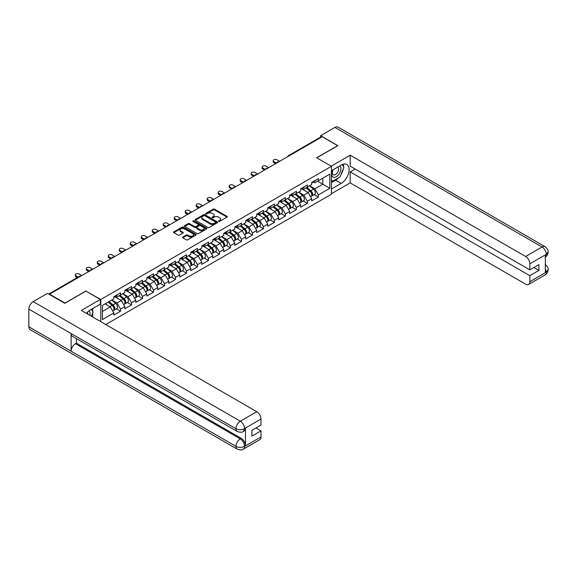 <?xml version="1.0" encoding="UTF-8"?>
<svg xmlns="http://www.w3.org/2000/svg" width="577" height="577" viewBox="0 0 577 577"><rect width="100%" height="100%" fill="white"/><g stroke="black" fill="none" stroke-linecap="round" stroke-linejoin="round"><path stroke-width="0.87" d="M218.705 221.38A0.685 0.397 0 0 0 219.671 221.38L227.021 217.14A0.981 0.563 0 0 0 227.309 216.743A0.981 0.563 0 0 0 227.021 216.339L214.572 209.155A0.981 0.563 0 0 0 213.194 209.155L205.845 213.396A0.685 0.397 0 0 0 206.811 213.959L207.763 213.411A3.13 1.81 0 0 1 212.185 213.411L213.223 214.009A3.13 1.81 0 0 1 214.139 215.286A3.13 1.81 0 0 1 213.223 216.563L212.271 217.111A0.685 0.397 0 0 0 213.245 217.666L214.197 217.118A3.13 1.81 0 0 1 218.618 217.118L219.657 217.717A3.13 1.81 0 0 1 220.573 219A3.13 1.81 0 0 1 219.657 220.277L218.705 220.825A0.685 0.397 0 0 0 218.705 221.38L218.705 220.825M182.83 237.024A0.981 0.563 0 0 0 182.548 237.421A0.981 0.563 0 0 0 182.83 237.825L186.328 239.837A0.981 0.563 0 0 0 187.705 239.837L195.87 235.127A0.981 0.563 0 0 0 196.151 234.731A0.981 0.563 0 0 0 195.87 234.327L183.421 227.143A0.981 0.563 0 0 0 182.036 227.143L173.879 231.853A0.981 0.563 0 0 0 173.59 232.25A0.981 0.563 0 0 0 173.879 232.654L178.098 235.084A0.981 0.563 0 0 0 179.476 235.084L182.967 233.072A0.981 0.563 0 0 0 183.255 232.675A0.981 0.563 0 0 0 182.967 232.271L180.875 231.067A2.618 1.507 0 0 1 180.111 229.999A2.618 1.507 0 0 1 181.726 228.6A2.618 1.507 0 0 1 184.575 228.932L192.776 233.663A2.618 1.507 0 0 1 193.54 234.731A2.618 1.507 0 0 1 191.925 236.123A2.618 1.507 0 0 1 189.076 235.798L187.705 235.005A0.981 0.563 0 0 0 186.328 235.005L182.83 237.024L182.83 237.825L186.328 235.82L186.328 235.005M85.987 290.945L64.992 303.069L49.564 294.162L322.218 136.742L337.646 145.656L316.65 157.773L331.443 166.313L100.78 299.492L85.987 291.147M207.828 227.425A0.981 0.563 0 0 0 209.213 227.425L217.378 222.708A0.981 0.563 0 0 0 217.659 222.311A0.981 0.563 0 0 0 217.378 221.914L204.929 214.723A0.981 0.563 0 0 0 203.544 214.723L195.387 219.433A0.981 0.563 0 0 0 195.098 219.837A0.981 0.563 0 0 0 195.387 220.234L207.828 227.425M193.273 221.532A0.685 0.397 0 0 1 193.966 221.626L193.966 220.811L206.624 228.117A0.981 0.563 0 0 1 206.905 228.521A0.981 0.563 0 0 1 206.624 228.918L198.459 233.627A0.981 0.563 0 0 1 197.074 233.627L184.633 226.444L188.124 224.439L188.124 223.631L184.633 225.643A0.981 0.563 0 0 0 184.344 226.047A0.981 0.563 0 0 0 184.633 226.444L184.633 225.643M188.124 224.439A0.981 0.563 0 0 1 189.508 224.439L189.508 223.631A0.981 0.563 0 0 0 188.124 223.631M189.508 223.631L194.557 226.545A0.981 0.563 0 0 0 195.935 226.545L198.25 225.203A0.981 0.563 0 0 0 198.538 224.806A0.981 0.563 0 0 0 198.25 224.41L192.999 221.373A0.685 0.397 0 0 1 193.966 220.811M100.78 321.656L100.78 299.492M105.75 324.526L331.443 194.218L331.443 166.313M116.366 308.81L120.543 311.227L120.543 309.106L117.023 303.004L111.808 299.997M120.543 311.227L113.849 315.085L113.849 312.972L102.403 319.586L102.403 305.428L113.849 298.821L113.849 296.701L120.543 292.835L120.543 294.955L124.841 292.474L124.841 290.354L131.534 286.495L131.534 288.608L135.833 286.127L135.833 284.014L142.526 280.148L142.526 282.261L146.825 279.78L146.825 277.667L153.518 273.801L153.518 275.914L157.817 273.433L157.817 271.32L164.51 267.454L164.51 269.574L168.809 267.093L168.809 264.973L175.502 261.114L175.502 263.227L179.793 260.746L179.793 258.633L186.486 254.767L186.486 256.88L190.785 254.399L190.785 252.286L197.478 248.42L197.478 250.533L201.777 248.052L201.777 245.939L208.47 242.073L208.47 244.186L212.769 241.705L212.769 239.592L219.462 235.726L219.462 237.847L223.761 235.366L223.761 233.245L230.454 229.386L230.454 231.5L234.752 229.019L234.752 226.905L241.446 223.039L241.446 225.153L245.737 222.672L245.737 220.558L252.43 216.692L252.43 218.806L256.729 216.325L256.729 214.211L263.422 210.345L263.422 212.466L267.721 209.985L267.721 207.864L274.414 204.006L274.414 206.119L278.713 203.638L278.713 201.524L285.406 197.659L285.406 199.772L289.704 197.291L289.704 195.177L296.398 191.312L296.398 193.425L300.696 190.944L300.696 188.83L307.39 184.965L307.39 187.078L311.681 184.597L311.681 182.483L318.374 178.618L318.374 180.738L329.828 174.124L329.828 188.282L318.374 194.889L314.854 188.787L309.64 185.78M314.198 194.593L318.374 197.009L318.374 194.889M318.374 197.009L311.681 200.868L311.681 198.755L307.39 201.236L303.863 195.134L298.648 192.127M303.206 200.94L307.39 203.349L307.39 201.236M307.39 203.349L300.696 207.215L300.696 205.102L296.398 207.583L292.871 201.481L287.656 198.474M292.214 207.287L296.398 209.696L296.398 207.583M296.398 209.696L289.704 213.562L289.704 211.449L285.406 213.93L281.886 207.828L276.671 204.813M281.223 213.627L285.406 216.043L285.406 213.93M285.406 216.043L278.713 219.909L278.713 217.789L274.414 220.27L270.894 214.168L265.68 211.16M270.238 219.974L274.414 222.39L274.414 220.27M274.414 222.39L267.721 226.249L267.721 224.136L263.422 226.617L259.902 220.515L254.688 217.507M259.246 226.321L263.422 228.73L263.422 226.617M263.422 228.73L256.729 232.596L256.729 230.483L252.43 232.964L248.911 226.862L243.696 223.854M248.254 232.668L252.43 235.077L252.43 232.964M252.43 235.077L245.737 238.943L245.737 236.83L241.446 239.311L237.919 233.209L232.704 230.194M237.262 239.008L241.446 241.424L241.446 239.311M241.446 241.424L234.752 245.29L234.752 243.177L230.454 245.658L226.927 239.556L221.712 236.541M226.271 245.355L230.454 247.771L230.454 245.658M230.454 247.771L223.761 251.637L223.761 249.516L219.462 251.998L215.935 245.896L210.728 242.888M215.279 251.702L219.462 254.118L219.462 251.998M219.462 254.118L212.769 257.977L212.769 255.863L208.47 258.345L204.95 252.243L199.736 249.235M204.287 258.049L208.47 260.458L208.47 258.345M208.47 260.458L201.777 264.324L201.777 262.21L197.478 264.692L193.959 258.59L188.744 255.582M193.302 264.396L197.478 266.805L197.478 264.692M197.478 266.805L190.785 270.671L190.785 268.557L186.486 271.039L182.967 264.937L177.752 261.922M182.31 270.736L186.486 273.152L186.486 271.039M186.486 273.152L179.793 277.018L179.793 274.897L175.502 277.378L171.975 271.284L166.76 268.269M171.319 277.083L175.502 279.499L175.502 277.378M175.502 279.499L168.809 283.357L168.809 281.244L164.51 283.725L160.983 277.624L155.768 274.616M160.327 283.43L164.51 285.846L164.51 283.725M164.51 285.846L157.817 289.704L157.817 287.591L153.518 290.072L149.991 283.971L144.784 280.963M149.335 289.777L153.518 292.186L153.518 290.072M153.518 292.186L146.825 296.051L146.825 293.938L142.526 296.419L139.007 290.318L133.792 287.31M138.343 296.116L142.526 298.533L142.526 296.419M142.526 298.533L135.833 302.398L135.833 300.285L131.534 302.766L128.015 296.665L122.8 293.65M127.358 302.463L131.534 304.88L131.534 302.766M131.534 304.88L124.841 308.745L124.841 306.625L120.543 309.106M115.66 296.203L117.023 296.989L120.543 294.955M117.023 303.004L121.321 300.523L114.744 296.729M124.841 306.625L121.321 300.523M126.651 289.856L128.015 290.642L131.534 288.608M128.015 296.665L132.313 294.183L125.736 290.382M135.833 300.285L132.313 294.183M137.643 283.509L139.007 284.295L142.526 282.261M139.007 290.318L143.298 287.836L136.727 284.035M146.825 293.938L143.298 287.836M148.635 277.162L149.991 277.948L153.518 275.914M149.991 283.971L154.29 281.489L147.719 277.696M157.817 287.591L154.29 281.489M159.62 270.822L160.983 271.608L164.51 269.574M160.983 277.624L165.282 275.142L158.704 271.349M168.809 281.244L165.282 275.142M170.612 264.475L171.975 265.261L175.502 263.227M171.975 271.284L176.273 268.795L169.696 265.002M179.793 274.897L176.273 268.795M181.604 258.128L182.967 258.914L186.486 256.88M182.967 264.937L187.265 262.456L180.688 258.655M190.785 268.557L187.265 262.456M192.595 251.781L193.959 252.567L197.478 250.533M193.959 258.59L198.257 256.109L191.679 252.315M201.777 262.21L198.257 256.109M203.587 245.434L204.95 246.22L208.47 244.186M204.95 252.243L209.242 249.762L202.671 245.968M212.769 255.863L209.242 249.762M214.579 239.094L215.935 239.881L219.462 237.847M215.935 245.896L220.234 243.415L213.663 239.621M223.761 249.516L220.234 243.415M225.564 232.747L226.927 233.534L230.454 231.5M226.927 239.556L231.226 237.075L224.648 233.274M234.752 243.177L231.226 237.075M236.556 226.4L237.919 227.187L241.446 225.153M237.919 233.209L242.217 230.728L235.64 226.927M245.737 236.83L242.217 230.728M247.547 220.053L248.911 220.84L252.43 218.806M248.911 226.862L253.209 224.381L246.631 220.587M256.729 230.483L253.209 224.381M258.539 213.714L259.902 214.5L263.422 212.466M259.902 220.515L264.201 218.034L257.623 214.24M267.721 224.136L264.201 218.034M269.531 207.367L270.894 208.153L274.414 206.119M270.894 214.168L275.193 211.687L268.615 207.893M278.713 217.789L275.193 211.687M280.523 201.02L281.886 201.806L285.406 199.772M281.886 207.828L286.178 205.347L279.607 201.546M289.704 211.449L286.178 205.347M291.515 194.673L292.871 195.459L296.398 193.425M292.871 201.481L297.169 199L290.599 195.206M300.696 205.102L297.169 199M302.499 188.326L303.863 189.112L307.39 187.078M303.863 195.134L308.161 192.653L301.583 188.859M311.681 198.755L308.161 192.653M321.158 137.355L289.243 155.783M288.796 156.042A1.493 0.865 120 0 1 289.178 155.74A1.493 0.865 60 0 0 288.428 155.667L320.343 137.239A1.493 0.865 60 0 1 321.093 137.312M313.491 181.986L314.854 182.772L318.374 180.738M314.854 188.787L322.781 184.214L322.781 178.192L329.828 174.124M317.566 181.207L329.828 188.282M49.564 294.162L49.564 294.53M102.403 311.45L110.33 306.87L105.115 303.863M113.849 312.972L110.33 306.87M218.979 221.481L219.657 221.085A3.13 1.81 0 0 0 220.573 219.808L220.573 219M214.139 215.286L214.139 216.101A3.13 1.81 0 0 1 213.223 217.378L212.545 217.767M227.021 216.339L227.021 217.14L214.572 209.97A0.981 0.563 0 0 0 213.194 209.97L206.119 214.053M217.363 222.715L204.929 215.538A0.981 0.563 0 0 0 203.544 215.538L195.394 220.241L195.387 219.433M215.647 222.592A0.685 0.397 0 0 0 215.647 222.03L204.72 215.726A0.685 0.397 0 0 0 203.753 215.726L202.751 216.303A3.13 1.81 0 0 0 201.835 217.579A3.13 1.81 0 0 0 202.751 218.856L210.216 223.169A3.13 1.81 0 0 0 214.644 223.169L215.647 222.592L215.647 223.407A0.685 0.397 0 0 0 215.848 223.126L215.848 222.311M201.835 217.579L201.835 218.394A3.13 1.81 0 0 0 202.751 219.671L202.751 218.856M215.647 223.407L214.644 223.984A3.13 1.81 0 0 1 210.216 223.984L202.751 219.671M189.508 224.439L194.557 227.36A0.981 0.563 0 0 0 195.935 227.36L198.25 226.018A0.981 0.563 0 0 0 198.538 225.621L198.538 224.806M193.966 221.626L206.609 228.925M199.793 229.567A2.618 1.507 0 0 0 202.642 229.898A2.618 1.507 0 0 0 204.258 228.499A2.618 1.507 0 0 0 203.493 227.432L200.601 225.766A0.981 0.563 0 0 0 199.224 225.766L196.908 227.1A0.981 0.563 0 0 0 196.62 227.504A0.981 0.563 0 0 0 196.908 227.901L199.793 229.567L199.793 230.382A2.618 1.507 0 0 0 202.642 230.706A2.618 1.507 0 0 0 204.258 229.314L204.258 228.499M196.62 227.504L196.62 228.312A0.981 0.563 0 0 0 196.908 228.716L196.908 227.901M199.793 230.382L196.908 228.716M193.54 234.731L193.54 235.539A2.618 1.507 0 0 1 191.925 236.938A2.618 1.507 0 0 1 189.076 236.606L187.705 235.82A0.981 0.563 0 0 0 186.328 235.82M180.111 229.999L180.111 230.807A2.618 1.507 0 0 0 180.875 231.875L180.875 231.067M182.959 233.079L180.875 231.875M195.87 234.327L195.87 235.127L183.421 227.958A0.981 0.563 0 0 0 182.036 227.958L173.886 232.661M310.844 191.845L310.354 191.557M311.479 196.036A3.289 1.897 -120 0 0 311.955 195.892A3.289 1.897 -120 0 0 312.546 193.591A3.289 1.897 -120 0 0 310.83 190.727L306.87 187.381M311.955 195.892L314.667 194.319A3.289 1.897 -120 0 0 315.258 192.026A3.289 1.897 -120 0 0 313.549 189.162L309.582 185.816M306.106 187.821L310.628 191.636A1.991 1.154 60 0 1 311.703 194.096M310.513 196.721L311.111 196.375A3.289 1.897 -120 0 0 311.703 194.081A3.289 1.897 -120 0 0 309.986 191.218L306.019 187.871M304.88 190.756L302.204 188.499M279.665 161.315L276.989 159.764A2.243 1.291 0 0 0 274.544 159.49A2.243 1.291 0 0 0 273.159 160.68A2.243 1.291 0 0 0 273.815 161.596L273.815 162.656A2.243 1.291 180 0 1 273.159 161.74L273.159 160.68M275.575 163.673L273.815 162.656M312.568 181.979A3.289 1.897 60 0 1 311.955 182.873A3.289 1.897 60 0 1 311.681 182.981M315.28 180.406A3.289 1.897 60 0 1 314.667 181.308L311.955 182.873M276.491 163.147L273.815 161.596M332.907 169.869A6.477 3.736 120 0 0 332.749 176.822A6.477 3.736 120 0 0 338.598 174.701A6.477 3.736 120 0 0 339.709 165.938M333.268 169.652A4.436 2.56 120 0 0 333.254 174.802A4.436 2.56 120 0 0 337.04 173.194A4.436 2.56 120 0 0 337.689 167.121A4.436 2.56 120 0 0 337.675 167.114M342.183 164.589L343.914 167.049L340.113 176.85L332.503 181.243L331.443 179.735M331.443 180.63L332.503 181.243M89.853 315.345A6.477 3.736 120 0 0 89.002 310.823M87.791 314.155A4.436 2.56 120 0 0 87.336 312.337M91.332 309.337L93.099 311.854L91.397 316.239M338.706 177.658A11.208 6.47 120 0 1 335.605 180.19L341.166 183.399A11.208 6.47 120 0 0 348.494 173.526A11.208 6.47 120 0 0 346.777 164.539A11.208 6.47 120 0 0 341.166 165.094L331.443 170.713M341.166 183.399L331.443 189.011M331.443 193.692L350.189 182.873L350.189 171.932L529.845 275.655L529.845 281.713L546.397 272.07L545.344 272.56L545.344 255.07L546.296 254.32L529.845 263.819A5.979 3.455 -120 0 0 525.618 256.491L542.063 246.999L334.934 127.409L320.596 135.689L337.855 145.656L316.759 157.838M355.187 169.039L350.189 171.932M533.927 267.519L538.932 270.404L538.932 264.627L529.845 269.877L350.189 166.154L350.189 155.213L525.618 256.491M331.198 166.176L350.189 155.213M350.189 182.873L525.618 284.151A5.979 3.455 -120 0 0 528.604 284.454A5.979 3.455 -120 0 0 529.845 281.713M334.934 127.409A6.131 3.541 -60 0 1 337.999 127.106L545.128 246.696A6.131 3.541 -60 0 0 542.063 246.999A5.979 3.455 60 0 1 546.296 254.32M320.596 137.167L320.596 135.689M529.845 269.877L529.845 263.819M538.932 270.404L529.845 275.655M340.935 174.73A11.208 6.47 120 0 0 343.351 168.513M343.531 166.501A11.208 6.47 120 0 0 343.25 164.214M335.605 180.19L331.443 182.584M331.443 181.286L332.013 180.962M545.344 268.377L546.296 272.012M545.128 264.389C547.537 266.552 548.539 268.276 548.15 269.574L546.405 272.07M545.128 246.696C547.53 248.838 548.539 250.577 548.15 251.918L546.397 254.378M237.248 431.481A6.131 3.541 -60 0 1 235.986 428.718C238.806 430.067 241.619 430.06 244.432 428.682L243.306 431.473C242.304 432.49 240.284 432.49 237.248 431.481L72.392 336.297A6.131 3.541 -60 0 1 71.122 333.535L28.85 309.128A6.131 3.541 -60 0 1 33.185 301.627L47.523 293.347L64.783 303.314L85.915 291.111L100.362 299.449L100.362 304.122L90.358 309.899A11.208 6.47 120 0 0 86.427 313.369M100.362 299.449L81.335 310.433L256.765 411.711A5.979 3.455 60 0 1 260.992 419.032L260.992 425.098L251.904 430.341L251.904 436.118L260.992 430.875L260.992 436.933A5.979 3.455 60 0 1 259.758 439.667L243.306 449.166A5.979 3.455 -120 0 0 244.54 446.432L260.992 436.933M92.435 316.838L94.794 318.201M92.681 316.694L92.681 312.936M92.681 311.255L92.681 308.558M243.306 449.166C242.347 450.183 240.335 450.183 237.248 449.173L30.119 329.59A6.131 3.541 -60 0 1 28.85 326.784L71.122 351.191A6.131 3.541 -60 0 1 75.457 343.726L240.313 438.902L241.265 438.354A5.979 3.455 60 0 1 245.492 445.675L245.492 428.184A5.979 3.455 60 0 1 244.259 430.925L243.306 431.473M28.85 309.128L28.85 326.784M33.185 301.627L240.313 421.21A6.131 3.541 -60 0 0 235.986 428.718L71.122 333.535L71.122 351.191L235.986 446.367C238.791 447.73 241.612 447.73 244.439 446.367L244.54 446.432M260.992 430.875L255.993 427.983M76.409 338.62L76.409 343.178L241.265 438.354M76.409 343.178L75.457 343.726M299.852 198.192L299.362 197.904M300.487 202.383A3.289 1.897 -120 0 0 300.963 202.231A3.289 1.897 -120 0 0 301.555 199.938A3.289 1.897 -120 0 0 299.845 197.074L295.878 193.728M300.963 202.231L303.675 200.666A3.289 1.897 -120 0 0 304.267 198.373A3.289 1.897 -120 0 0 302.557 195.502L298.59 192.163M295.114 194.168L299.636 197.983A1.991 1.154 60 0 1 300.711 200.435M299.521 203.068L300.119 202.722A3.289 1.897 -120 0 0 300.711 200.421A3.289 1.897 -120 0 0 298.994 197.558L295.035 194.211M293.888 197.103L291.212 194.846M288.868 204.532L288.37 204.251M289.495 208.73A3.289 1.897 -120 0 0 289.971 208.578A3.289 1.897 -120 0 0 290.563 206.285A3.289 1.897 -120 0 0 288.853 203.414L284.887 200.075M289.971 208.578L292.683 207.013A3.289 1.897 -120 0 0 293.275 204.712A3.289 1.897 -120 0 0 291.565 201.849L287.598 198.502M284.122 200.515L288.644 204.33A1.991 1.154 60 0 1 289.719 206.782M288.529 209.415L289.127 209.069A3.289 1.897 -120 0 0 289.719 206.768A3.289 1.897 -120 0 0 288.01 203.905L284.043 200.558M282.896 203.45L280.22 201.193M277.876 210.879L277.378 210.598M278.503 215.07A3.289 1.897 -120 0 0 278.979 214.925A3.289 1.897 -120 0 0 279.571 212.624A3.289 1.897 -120 0 0 277.862 209.761L273.895 206.415M278.979 214.925L281.691 213.36A3.289 1.897 -120 0 0 282.283 211.059A3.289 1.897 -120 0 0 280.573 208.196L276.607 204.849M273.13 206.855L277.652 210.677A1.991 1.154 60 0 1 278.734 213.129M277.537 215.755L278.136 215.416A3.289 1.897 -120 0 0 278.727 213.115A3.289 1.897 -120 0 0 277.018 210.252L273.051 206.905M271.904 209.797L269.228 207.54M266.884 217.226L266.386 216.945M267.512 221.417A3.289 1.897 -120 0 0 267.995 221.272A3.289 1.897 -120 0 0 268.579 218.971A3.289 1.897 -120 0 0 266.87 216.108L262.903 212.762M267.995 221.272L270.707 219.7A3.289 1.897 -120 0 0 271.298 217.406A3.289 1.897 -120 0 0 269.582 214.543L265.615 211.196M262.138 213.202L266.668 217.017A1.991 1.154 60 0 1 267.742 219.476M266.545 222.102L267.144 221.756A3.289 1.897 -120 0 0 267.735 219.462A3.289 1.897 -120 0 0 266.026 216.599L262.059 213.252M260.919 216.137L258.244 213.879M255.892 223.573L255.402 223.285M256.52 227.764A3.289 1.897 -120 0 0 257.003 227.612A3.289 1.897 -120 0 0 257.594 225.318A3.289 1.897 -120 0 0 255.878 222.455L251.911 219.109M257.003 227.612L259.715 226.047A3.289 1.897 -120 0 0 260.306 223.753A3.289 1.897 -120 0 0 258.59 220.89L254.63 217.543M251.154 219.548L255.676 223.364A1.991 1.154 60 0 1 256.751 225.823M255.553 228.449L256.152 228.103A3.289 1.897 -120 0 0 256.743 225.809A3.289 1.897 -120 0 0 255.034 222.938L251.067 219.599M249.928 222.484L247.252 220.226M268.673 167.662L265.997 166.111A2.243 1.291 0 0 0 263.552 165.83A2.243 1.291 0 0 0 262.167 167.027A2.243 1.291 0 0 0 262.823 167.943L262.823 169.003A2.243 1.291 180 0 1 262.167 168.087L262.167 167.027M264.583 170.02L262.823 169.003M301.576 188.318A3.289 1.897 60 0 1 300.963 189.22A3.289 1.897 60 0 1 300.696 189.328M304.288 186.753A3.289 1.897 60 0 1 303.675 187.648L300.963 189.22M265.499 169.487L262.823 167.943M257.681 174.002L255.005 172.458A2.243 1.291 0 0 0 252.56 172.177A2.243 1.291 0 0 0 251.175 173.374A2.243 1.291 0 0 0 251.832 174.29L251.832 175.343A2.243 1.291 180 0 1 251.175 174.434L251.175 173.374M253.599 176.36L251.832 175.343M290.584 194.665A3.289 1.897 60 0 1 289.971 195.56A3.289 1.897 60 0 1 289.704 195.675M293.296 193.1A3.289 1.897 60 0 1 292.683 193.995L289.971 195.56M254.515 175.834L251.832 174.29M246.689 180.349L244.013 178.805A2.243 1.291 0 0 0 241.568 178.524A2.243 1.291 0 0 0 240.183 179.721A2.243 1.291 0 0 0 240.847 180.637L240.847 181.69A2.243 1.291 180 0 1 240.183 180.774L240.183 179.721M242.607 182.707L240.847 181.69M279.593 201.012A3.289 1.897 60 0 1 278.979 201.907A3.289 1.897 60 0 1 278.713 202.022M282.304 199.447A3.289 1.897 60 0 1 281.691 200.342L278.979 201.907M243.523 182.181L240.847 180.637M235.697 186.696L233.021 185.152A2.243 1.291 0 0 0 230.584 184.871A2.243 1.291 0 0 0 229.199 186.061A2.243 1.291 0 0 0 229.855 186.977L229.855 188.037A2.243 1.291 180 0 1 229.199 187.121L229.199 186.061M231.615 189.054L229.855 188.037M268.601 207.359A3.289 1.897 60 0 1 267.995 208.254A3.289 1.897 60 0 1 267.721 208.362M271.313 205.794A3.289 1.897 60 0 1 270.707 206.689L267.995 208.254M232.531 188.528L229.855 186.977M224.713 193.043L222.03 191.492A2.243 1.291 0 0 0 219.592 191.211A2.243 1.291 0 0 0 218.207 192.408A2.243 1.291 0 0 0 218.863 193.324L218.863 194.384A2.243 1.291 180 0 1 218.207 193.468L218.207 192.408M220.623 195.401L218.863 194.384M257.616 213.699A3.289 1.897 60 0 1 257.003 214.601A3.289 1.897 60 0 1 256.729 214.709M260.328 212.134A3.289 1.897 60 0 1 259.715 213.036L257.003 214.601M221.539 194.867L218.863 193.324M244.9 229.92L244.41 229.632M245.535 234.111A3.289 1.897 -120 0 0 246.011 233.959A3.289 1.897 -120 0 0 246.603 231.665A3.289 1.897 -120 0 0 244.886 228.802L240.926 225.456M246.011 233.959L248.723 232.394A3.289 1.897 -120 0 0 249.314 230.1A3.289 1.897 -120 0 0 247.598 227.23L243.638 223.89M240.162 225.895L244.684 229.711A1.991 1.154 60 0 1 245.759 232.163M244.569 234.796L245.167 234.45A3.289 1.897 -120 0 0 245.759 232.149A3.289 1.897 -120 0 0 244.042 229.285L240.075 225.939M238.936 228.831L236.26 226.573M213.721 199.382L211.045 197.839A2.243 1.291 0 0 0 208.6 197.558A2.243 1.291 0 0 0 207.215 198.755A2.243 1.291 0 0 0 207.871 199.671L207.871 200.731A2.243 1.291 180 0 1 207.215 199.815L207.215 198.755M209.631 201.748L207.871 200.731M246.624 220.046A3.289 1.897 60 0 1 246.011 220.941A3.289 1.897 60 0 1 245.737 221.056M249.336 218.481A3.289 1.897 60 0 1 248.723 219.375L246.011 220.941M210.547 201.214L207.871 199.671M233.909 236.26L233.418 235.979M234.543 240.458A3.289 1.897 -120 0 0 235.019 240.306A3.289 1.897 -120 0 0 235.611 238.005A3.289 1.897 -120 0 0 233.901 235.142L229.934 231.795M235.019 240.306L237.731 238.741A3.289 1.897 -120 0 0 238.323 236.44A3.289 1.897 -120 0 0 236.613 233.577L232.646 230.23M229.17 232.242L233.692 236.058A1.991 1.154 60 0 1 234.767 238.51M233.577 241.143L234.175 240.797A3.289 1.897 -120 0 0 234.767 238.496A3.289 1.897 -120 0 0 233.05 235.632L229.091 232.286M227.944 235.178L225.268 232.92M202.729 205.729L200.053 204.186A2.243 1.291 0 0 0 197.608 203.905A2.243 1.291 0 0 0 196.223 205.102A2.243 1.291 0 0 0 196.88 206.018L196.88 207.071A2.243 1.291 180 0 1 196.223 206.155L196.223 205.102M198.639 208.088L196.88 207.071M235.632 226.393A3.289 1.897 60 0 1 235.019 227.288A3.289 1.897 60 0 1 234.752 227.403M238.344 224.828A3.289 1.897 60 0 1 237.731 225.722L235.019 227.288M199.555 207.561L196.88 206.018M222.924 242.607L222.426 242.326M223.551 246.797A3.289 1.897 -120 0 0 224.027 246.653A3.289 1.897 -120 0 0 224.619 244.352A3.289 1.897 -120 0 0 222.91 241.489L218.943 238.142M224.027 246.653L226.739 245.088A3.289 1.897 -120 0 0 227.331 242.787A3.289 1.897 -120 0 0 225.621 239.924L221.655 236.577M218.178 238.582L222.7 242.398A1.991 1.154 60 0 1 223.775 244.857M222.585 247.483L223.184 247.136A3.289 1.897 -120 0 0 223.775 244.843A3.289 1.897 -120 0 0 222.058 241.979L218.099 238.633M216.952 241.525L214.276 239.267M191.737 212.076L189.061 210.533A2.243 1.291 0 0 0 186.616 210.252A2.243 1.291 0 0 0 185.231 211.449A2.243 1.291 0 0 0 185.888 212.358L185.888 213.418A2.243 1.291 180 0 1 185.231 212.502L185.231 211.449M187.655 214.435L185.888 213.418M224.641 232.74A3.289 1.897 60 0 1 224.027 233.635A3.289 1.897 60 0 1 223.761 233.75M227.352 231.175A3.289 1.897 60 0 1 226.739 232.069L224.027 233.635M188.571 213.908L185.888 212.358M211.932 248.954L211.434 248.665M212.56 253.144A3.289 1.897 -120 0 0 213.036 253A3.289 1.897 -120 0 0 213.627 250.699A3.289 1.897 -120 0 0 211.918 247.836L207.951 244.489M213.036 253L215.748 251.428A3.289 1.897 -120 0 0 216.339 249.134A3.289 1.897 -120 0 0 214.63 246.271L210.663 242.924M207.186 244.929L211.709 248.745A1.991 1.154 60 0 1 212.783 251.204M211.593 253.83L212.192 253.483A3.289 1.897 -120 0 0 212.783 251.19A3.289 1.897 -120 0 0 211.074 248.326L207.107 244.98M205.96 247.865L203.284 245.607M180.745 218.423L178.069 216.873A2.243 1.291 0 0 0 175.624 216.599A2.243 1.291 0 0 0 174.24 217.789A2.243 1.291 0 0 0 174.896 218.705L174.896 219.765A2.243 1.291 180 0 1 174.24 218.849L174.24 217.789M176.663 220.782L174.896 219.765M213.649 239.087A3.289 1.897 60 0 1 213.036 239.982A3.289 1.897 60 0 1 212.769 240.09M216.361 237.515A3.289 1.897 60 0 1 215.748 238.416L213.036 239.982M177.579 220.255L174.896 218.705M200.94 255.301L200.443 255.012M201.568 259.491A3.289 1.897 -120 0 0 202.051 259.34A3.289 1.897 -120 0 0 202.635 257.046A3.289 1.897 -120 0 0 200.926 254.183L196.959 250.836M202.051 259.34L204.763 257.775A3.289 1.897 -120 0 0 205.354 255.481A3.289 1.897 -120 0 0 203.638 252.618L199.671 249.271M196.194 251.276L200.717 255.092A1.991 1.154 60 0 1 201.799 257.544M200.601 260.177L201.2 259.83A3.289 1.897 -120 0 0 201.791 257.53A3.289 1.897 -120 0 0 200.082 254.666L196.115 251.32M194.976 254.212L192.3 251.954M169.753 224.77L167.078 223.22A2.243 1.291 0 0 0 164.633 222.938A2.243 1.291 0 0 0 163.255 224.136A2.243 1.291 0 0 0 163.911 225.052L163.911 226.112A2.243 1.291 180 0 1 163.255 225.196L163.255 224.136M165.671 227.129L163.911 226.112M202.657 245.427A3.289 1.897 60 0 1 202.051 246.329A3.289 1.897 60 0 1 201.777 246.437M205.369 243.862A3.289 1.897 60 0 1 204.763 244.756L202.051 246.329M166.587 226.595L163.911 225.052M189.948 261.641L189.458 261.359M190.576 265.838A3.289 1.897 -120 0 0 191.059 265.687A3.289 1.897 -120 0 0 191.651 263.393A3.289 1.897 -120 0 0 189.934 260.523L185.967 257.183M191.059 265.687L193.771 264.122A3.289 1.897 -120 0 0 194.362 261.821A3.289 1.897 -120 0 0 192.646 258.958L188.679 255.611M185.21 257.623L189.732 261.439A1.991 1.154 60 0 1 190.807 263.891M189.609 266.524L190.208 266.177A3.289 1.897 -120 0 0 190.799 263.877A3.289 1.897 -120 0 0 189.09 261.013L185.123 257.667M183.984 260.559L181.308 258.301M158.769 231.11L156.086 229.567A2.243 1.291 0 0 0 153.648 229.285A2.243 1.291 0 0 0 152.263 230.483A2.243 1.291 0 0 0 152.919 231.399L152.919 232.452A2.243 1.291 180 0 1 152.263 231.543L152.263 230.483M154.679 233.469L152.919 232.452M191.672 251.774A3.289 1.897 60 0 1 191.059 252.668A3.289 1.897 60 0 1 190.785 252.784M194.384 250.209A3.289 1.897 60 0 1 193.771 251.103L191.059 252.668M155.595 232.942L152.919 231.399M178.957 267.988L178.466 267.706M179.591 272.178A3.289 1.897 -120 0 0 180.067 272.034A3.289 1.897 -120 0 0 180.659 269.733A3.289 1.897 -120 0 0 178.942 266.87L174.982 263.523M180.067 272.034L182.779 270.469A3.289 1.897 -120 0 0 183.371 268.168A3.289 1.897 -120 0 0 181.654 265.305L177.694 261.958M174.218 263.97L178.74 267.786A1.991 1.154 60 0 1 179.815 270.238M178.625 272.863L179.223 272.524A3.289 1.897 -120 0 0 179.815 270.224A3.289 1.897 -120 0 0 178.098 267.36L174.131 264.014M172.992 266.906L170.316 264.648M147.777 237.457L145.101 235.914A2.243 1.291 0 0 0 142.656 235.632A2.243 1.291 0 0 0 141.271 236.83A2.243 1.291 0 0 0 141.928 237.746L141.928 238.799A2.243 1.291 180 0 1 141.271 237.883L141.271 236.83M143.687 239.816L141.928 238.799M180.68 258.121A3.289 1.897 60 0 1 180.067 259.015A3.289 1.897 60 0 1 179.793 259.131M183.392 256.556A3.289 1.897 60 0 1 182.779 257.45L180.067 259.015M144.603 239.289L141.928 237.746M167.965 274.335L167.474 274.053M168.599 278.525A3.289 1.897 -120 0 0 169.075 278.381A3.289 1.897 -120 0 0 169.667 276.08A3.289 1.897 -120 0 0 167.957 273.217L163.991 269.87M169.075 278.381L171.787 276.816A3.289 1.897 -120 0 0 172.379 274.515A3.289 1.897 -120 0 0 170.669 271.652L166.703 268.305M163.226 270.31L167.748 274.125A1.991 1.154 60 0 1 168.823 276.585M167.633 279.21L168.232 278.864A3.289 1.897 -120 0 0 168.823 276.571A3.289 1.897 -120 0 0 167.106 273.707L163.147 270.361M162 273.253L159.324 270.995M136.785 243.804L134.109 242.261A2.243 1.291 0 0 0 131.664 241.979A2.243 1.291 0 0 0 130.279 243.177A2.243 1.291 0 0 0 130.936 244.085L130.936 245.146A2.243 1.291 180 0 1 130.279 244.23L130.279 243.177M132.696 246.163L130.936 245.146M169.688 264.468A3.289 1.897 60 0 1 169.075 265.362A3.289 1.897 60 0 1 168.809 265.47M172.4 262.903A3.289 1.897 60 0 1 171.787 263.797L169.075 265.362M133.612 245.636L130.936 244.085M156.973 280.682L156.482 280.393M157.608 284.872A3.289 1.897 -120 0 0 158.084 284.721A3.289 1.897 -120 0 0 158.675 282.427A3.289 1.897 -120 0 0 156.966 279.564L152.999 276.217M158.084 284.721L160.795 283.156A3.289 1.897 -120 0 0 161.387 280.862A3.289 1.897 -120 0 0 159.678 277.999L155.711 274.652M152.234 276.657L156.756 280.472A1.991 1.154 60 0 1 157.831 282.932M156.641 285.557L157.24 285.211A3.289 1.897 -120 0 0 157.831 282.918A3.289 1.897 -120 0 0 156.115 280.047L152.155 276.708M151.008 279.593L148.332 277.335M125.793 250.151L123.117 248.6A2.243 1.291 0 0 0 120.672 248.319A2.243 1.291 0 0 0 119.288 249.516A2.243 1.291 0 0 0 119.944 250.432L119.944 251.493A2.243 1.291 180 0 1 119.288 250.577L119.288 249.516M121.704 252.51L119.944 251.493M158.697 270.815A3.289 1.897 60 0 1 158.084 271.709A3.289 1.897 60 0 1 157.817 271.817M161.409 269.243A3.289 1.897 60 0 1 160.795 270.144L158.084 271.709M122.62 251.976L119.944 250.432M145.988 287.029L145.491 286.74M146.616 291.219A3.289 1.897 -120 0 0 147.092 291.068A3.289 1.897 -120 0 0 147.683 288.774A3.289 1.897 -120 0 0 145.974 285.911L142.007 282.564M147.092 291.068L149.804 289.503A3.289 1.897 -120 0 0 150.395 287.209A3.289 1.897 -120 0 0 148.686 284.338L144.719 280.999M141.242 283.004L145.765 286.819A1.991 1.154 60 0 1 146.839 289.272M145.649 291.904L146.248 291.558A3.289 1.897 -120 0 0 146.839 289.257A3.289 1.897 -120 0 0 145.13 286.394L141.163 283.047M140.016 285.94L137.34 283.682M114.801 256.491L112.126 254.947A2.243 1.291 0 0 0 109.68 254.666A2.243 1.291 0 0 0 108.296 255.863A2.243 1.291 0 0 0 108.952 256.779L108.952 257.84A2.243 1.291 180 0 1 108.296 256.924L108.296 255.863M110.719 258.857L108.952 257.84M147.705 277.155A3.289 1.897 60 0 1 147.092 278.056A3.289 1.897 60 0 1 146.825 278.164M150.417 275.59A3.289 1.897 60 0 1 149.804 276.484L147.092 278.056M111.635 258.323L108.952 256.779M134.996 293.368L134.499 293.087M135.624 297.566A3.289 1.897 -120 0 0 136.1 297.415A3.289 1.897 -120 0 0 136.691 295.114A3.289 1.897 -120 0 0 134.982 292.25L131.015 288.904M136.1 297.415L138.819 295.85A3.289 1.897 -120 0 0 139.403 293.549A3.289 1.897 -120 0 0 137.694 290.685L133.727 287.339M130.251 289.351L134.773 293.166A1.991 1.154 60 0 1 135.855 295.619M134.657 298.251L135.256 297.905A3.289 1.897 -120 0 0 135.847 295.604A3.289 1.897 -120 0 0 134.138 292.741L130.171 289.394M129.024 292.287L126.349 290.029M103.81 262.838L101.134 261.294A2.243 1.291 0 0 0 98.689 261.013A2.243 1.291 0 0 0 97.311 262.21A2.243 1.291 0 0 0 97.967 263.126L97.967 264.179A2.243 1.291 180 0 1 97.311 263.263L97.311 262.21M99.727 265.196L97.967 264.179M136.713 283.502A3.289 1.897 60 0 1 136.1 284.396A3.289 1.897 60 0 1 135.833 284.511M139.425 281.937A3.289 1.897 60 0 1 138.819 282.831L136.1 284.396M100.643 264.67L97.967 263.126M124.005 299.715L123.514 299.434M124.632 303.906A3.289 1.897 -120 0 0 125.115 303.762A3.289 1.897 -120 0 0 125.707 301.461A3.289 1.897 -120 0 0 123.99 298.597L120.023 295.251M125.115 303.762L127.827 302.197A3.289 1.897 -120 0 0 128.419 299.896A3.289 1.897 -120 0 0 126.702 297.032L122.735 293.686M119.259 295.691L123.788 299.513A1.991 1.154 60 0 1 124.863 301.966M123.666 304.591L124.264 304.245A3.289 1.897 -120 0 0 124.856 301.951A3.289 1.897 -120 0 0 123.146 299.088L119.179 295.741M118.04 298.634L115.364 296.376M92.825 269.185L90.142 267.641A2.243 1.291 0 0 0 87.704 267.36A2.243 1.291 0 0 0 86.319 268.557A2.243 1.291 0 0 0 86.976 269.473L86.976 270.526A2.243 1.291 180 0 1 86.319 269.61L86.319 268.557M88.735 271.543L86.976 270.526M125.721 289.849A3.289 1.897 60 0 1 125.115 290.743A3.289 1.897 60 0 1 124.841 290.858M128.44 288.284A3.289 1.897 60 0 1 127.827 289.178L125.115 290.743M89.651 271.017L86.976 269.473M113.013 306.062L112.522 305.774M113.647 310.253A3.289 1.897 -120 0 0 114.123 310.109A3.289 1.897 -120 0 0 114.715 307.808A3.289 1.897 -120 0 0 112.998 304.945L109.039 301.598M114.123 310.109L116.835 308.536A3.289 1.897 -120 0 0 117.427 306.243A3.289 1.897 -120 0 0 115.71 303.379L111.75 300.033M108.274 302.038L112.796 305.853A1.991 1.154 60 0 1 113.871 308.313M112.681 310.938L113.28 310.592A3.289 1.897 -120 0 0 113.864 308.298A3.289 1.897 -120 0 0 112.154 305.435L108.187 302.088M107.048 304.973L105.476 303.653M81.833 275.532L79.15 273.988A2.243 1.291 0 0 0 76.712 273.707A2.243 1.291 0 0 0 75.327 274.897A2.243 1.291 0 0 0 75.984 275.813L75.984 276.873A2.243 1.291 180 0 1 75.327 275.957L75.327 274.897M77.239 277.595L75.984 276.873M114.736 296.196A3.289 1.897 60 0 1 114.123 297.09A3.289 1.897 60 0 1 113.849 297.198M117.448 294.631A3.289 1.897 60 0 1 116.835 295.525L114.123 297.09M78.155 277.068L75.984 275.813M80.419 276.347L49.175 294.306M80.73 276.167A1.493 0.865 -60 0 0 80.354 276.304A1.493 0.865 -120 0 0 79.604 276.232L48.735 294.046M277.804 162.389A1.493 0.865 120 0 1 278.186 162.087A1.493 0.865 -60 0 1 278.561 161.949M266.812 168.729A1.493 0.865 120 0 1 267.194 168.434A1.493 0.865 -60 0 1 267.569 168.296M255.82 175.076A1.493 0.865 120 0 1 256.202 174.773A1.493 0.865 -60 0 1 256.585 174.636M244.836 181.423A1.493 0.865 120 0 1 245.211 181.12A1.493 0.865 -60 0 1 245.593 180.983M233.844 187.77A1.493 0.865 120 0 1 234.219 187.467A1.493 0.865 -60 0 1 234.601 187.33M222.852 194.11A1.493 0.865 120 0 1 223.227 193.814A1.493 0.865 -60 0 1 223.609 193.677M211.86 200.457A1.493 0.865 120 0 1 212.242 200.161A1.493 0.865 -60 0 1 212.617 200.024M200.868 206.804A1.493 0.865 120 0 1 201.25 206.501A1.493 0.865 -60 0 1 201.625 206.364M189.876 213.151A1.493 0.865 120 0 1 190.259 212.848A1.493 0.865 -60 0 1 190.641 212.711M178.892 219.498A1.493 0.865 120 0 1 179.267 219.195A1.493 0.865 -60 0 1 179.649 219.058M167.9 225.838A1.493 0.865 120 0 1 168.275 225.542A1.493 0.865 -60 0 1 168.657 225.405M156.908 232.185A1.493 0.865 120 0 1 157.283 231.889A1.493 0.865 -60 0 1 157.665 231.745M145.916 238.532A1.493 0.865 120 0 1 146.298 238.229A1.493 0.865 -60 0 1 146.673 238.092M134.924 244.879A1.493 0.865 120 0 1 135.306 244.576A1.493 0.865 -60 0 1 135.682 244.439M123.932 251.219A1.493 0.865 120 0 1 124.315 250.923A1.493 0.865 -60 0 1 124.697 250.786M112.941 257.566A1.493 0.865 120 0 1 113.323 257.27A1.493 0.865 -60 0 1 113.705 257.133M101.956 263.913A1.493 0.865 120 0 1 102.331 263.61A1.493 0.865 -60 0 1 102.713 263.473M90.964 270.26A1.493 0.865 120 0 1 91.339 269.957A1.493 0.865 -60 0 1 91.721 269.82M219.657 221.085L219.657 220.277M212.271 217.666L212.271 217.111M213.223 217.378L213.223 216.563M205.845 213.959L205.845 213.396M213.194 209.97L213.194 209.155M214.572 209.97L214.572 209.155M203.544 215.538L203.544 214.723M204.929 215.538L204.929 214.723M217.378 222.708L217.378 221.914M210.216 223.984L210.216 223.169M214.644 223.984L214.644 223.169M194.557 227.36L194.557 226.545M195.935 227.36L195.935 226.545M198.25 226.018L198.25 225.203M206.624 228.918L206.624 228.117M187.705 235.82L187.705 235.005M189.076 236.606L189.076 235.798M182.967 233.072L182.967 232.271M173.879 232.654L173.879 231.853M182.036 227.958L182.036 227.143M183.421 227.958L183.421 227.143M310.83 190.727L313.549 189.162M307.829 192.458L309.986 191.218M548.15 269.589C548.085 271.933 547.054 273.722 545.056 274.955A5.979 3.455 -120 0 0 546.296 272.214M545.344 257.053L546.296 254.522M245.492 445.675L244.439 446.367M260.992 419.032L244.439 428.682M244.54 428.733L245.492 428.184M244.54 428.531A5.979 3.455 60 0 0 240.313 421.21L256.765 411.711M237.248 449.173A6.131 3.541 -60 0 1 235.986 446.367A6.131 3.541 -60 0 1 240.313 438.902C242.859 440.612 244.266 443.049 244.54 446.23M299.845 197.074L302.557 195.502M296.838 198.805L298.994 197.558M288.853 203.414L291.565 201.849M285.846 205.152L288.01 203.905M277.862 209.761L280.573 208.196M274.854 211.499L277.018 210.252M266.87 216.108L269.582 214.543M263.862 217.846L266.026 216.599M255.878 222.455L258.59 220.89M252.877 224.186L255.034 222.938M244.886 228.802L247.598 227.23M241.886 230.533L244.042 229.285M233.901 235.142L236.613 233.577M230.894 236.88L233.05 235.632M222.91 241.489L225.621 239.924M219.902 243.227L222.058 241.979M211.918 247.836L214.63 246.271M208.91 249.567L211.074 248.326M200.926 254.183L203.638 252.618M197.918 255.914L200.082 254.666M189.934 260.523L192.646 258.958M186.934 262.261L189.09 261.013M178.942 266.87L181.654 265.305M175.942 268.608L178.098 267.36M167.957 273.217L170.669 271.652M164.95 274.955L167.106 273.707M156.966 279.564L159.678 277.999M153.958 281.295L156.115 280.047M145.974 285.911L148.686 284.338M142.966 287.642L145.13 286.394M134.982 292.25L137.694 290.685M131.974 293.989L134.138 292.741M123.99 298.597L126.702 297.032M120.982 300.336L123.146 299.088M112.998 304.945L115.71 303.379M109.998 306.675L112.154 305.435M288.428 155.667A1.493 1.493 0 0 0 287.707 156.67M278.662 161.892A1.493 1.493 0 0 0 276.715 163.017M267.67 168.239A1.493 1.493 0 0 0 265.73 169.357M256.678 174.579A1.493 1.493 0 0 0 254.738 175.704M245.694 180.926A1.493 1.493 0 0 0 243.746 182.051M234.702 187.273A1.493 1.493 0 0 0 232.755 188.398M223.71 193.62A1.493 1.493 0 0 0 221.763 194.737M212.718 199.967A1.493 1.493 0 0 0 210.771 201.084M201.726 206.306A1.493 1.493 0 0 0 199.786 207.431M190.735 212.653A1.493 1.493 0 0 0 188.794 213.778M179.75 219A1.493 1.493 0 0 0 177.803 220.125M168.758 225.347A1.493 1.493 0 0 0 166.811 226.465M157.766 231.687A1.493 1.493 0 0 0 155.819 232.812M146.774 238.034A1.493 1.493 0 0 0 144.827 239.159M135.783 244.381A1.493 1.493 0 0 0 133.842 245.506M124.791 250.728A1.493 1.493 0 0 0 122.851 251.846M113.806 257.075A1.493 1.493 0 0 0 111.859 258.193M102.814 263.415A1.493 1.493 0 0 0 100.867 264.54M91.822 269.762A1.493 1.493 0 0 0 89.875 270.887M80.83 276.109A1.493 1.493 0 0 0 79.604 276.232M528.604 284.454L545.056 274.955M548.15 251.94C548.071 254.262 547.039 256.037 545.056 257.255"/></g></svg>
